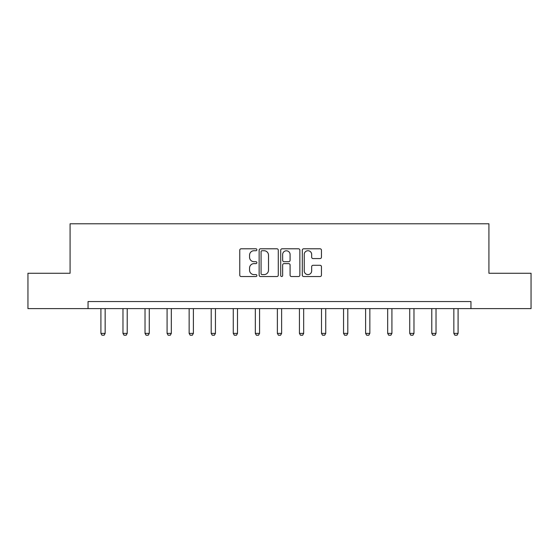<?xml version="1.0" encoding="UTF-8"?>
<svg xmlns="http://www.w3.org/2000/svg" width="559" height="559" viewBox="0 0 559 559"><rect width="100%" height="100%" fill="white"/><g stroke="black" fill="none" stroke-linecap="round" stroke-linejoin="round"><path stroke-width="0.84" d="M256.874 249.754A0.971 0.971 0 0 0 255.903 248.783L241.16 248.783A1.391 1.391 0 0 0 239.769 250.166L239.769 275.154A1.391 1.391 0 0 0 241.16 276.537L255.903 276.537A0.971 0.971 0 0 0 256.874 275.566A0.971 0.971 0 0 0 255.903 274.595L253.996 274.595A4.444 4.444 0 0 1 249.559 270.151L249.559 268.075A4.444 4.444 0 0 1 253.996 263.631L255.903 263.631A0.971 0.971 0 0 0 256.874 262.66A0.971 0.971 0 0 0 255.903 261.689L253.996 261.689A4.444 4.444 0 0 1 249.559 257.245L249.559 255.163A4.444 4.444 0 0 1 253.996 250.725L255.903 250.725A0.971 0.971 0 0 0 256.874 249.754M320.062 258.565A1.391 1.391 0 0 0 321.453 257.175L321.453 250.166A1.391 1.391 0 0 0 320.062 248.783L303.684 248.783A1.391 1.391 0 0 0 302.3 250.166L302.3 275.154A1.391 1.391 0 0 0 303.684 276.537L320.062 276.537A1.391 1.391 0 0 0 321.453 275.154L321.453 266.685A1.391 1.391 0 0 0 320.062 265.294L313.054 265.294A1.391 1.391 0 0 0 311.663 266.685L311.663 270.884A3.71 3.71 0 0 1 307.953 274.595A3.71 3.71 0 0 1 304.243 270.884L304.243 254.436A3.71 3.71 0 0 1 307.953 250.725A3.71 3.71 0 0 1 311.663 254.436L311.663 257.175A1.391 1.391 0 0 0 313.054 258.565L320.062 258.565M88.043 308.617L27.95 308.617L27.95 273.267L70.085 273.267L70.085 223.775L488.915 223.775L488.915 273.267L531.05 273.267L531.05 308.617L470.957 308.617L470.957 301.546L88.043 301.546L88.043 308.617L470.957 308.617M278.284 250.166A1.391 1.391 0 0 0 276.901 248.783L260.522 248.783A1.391 1.391 0 0 0 259.131 250.166L259.131 275.154A1.391 1.391 0 0 0 260.522 276.537L276.901 276.537A1.391 1.391 0 0 0 278.284 275.154L278.284 250.166M282.099 248.783L298.478 248.783A1.391 1.391 0 0 1 299.869 250.166L299.869 275.154A1.391 1.391 0 0 1 298.478 276.537L291.47 276.537A1.391 1.391 0 0 1 290.086 275.154L290.086 265.022A1.391 1.391 0 0 0 288.696 263.631L284.049 263.631A1.391 1.391 0 0 0 282.658 265.022L282.658 275.566A0.971 0.971 0 0 1 281.687 276.537A0.971 0.971 0 0 1 280.716 275.566L280.716 250.166A1.391 1.391 0 0 1 282.099 248.783M262.045 250.725A0.971 0.971 0 0 0 261.074 251.697L261.074 273.624A0.971 0.971 0 0 0 262.045 274.595L264.058 274.595A4.444 4.444 0 0 0 268.502 270.151L268.502 255.163A4.444 4.444 0 0 0 264.058 250.725L262.045 250.725M290.086 254.506A3.71 3.71 0 0 0 286.369 250.795A3.71 3.71 0 0 0 282.658 254.506L282.658 260.298A1.391 1.391 0 0 0 284.049 261.689L288.696 261.689A1.391 1.391 0 0 0 290.086 260.298L290.086 254.506M100.913 308.617L100.913 333.388L105.155 333.388L105.155 308.617M105.155 333.388L104.093 335.225L101.976 335.225L100.913 333.388M122.973 308.617L122.973 333.388L127.214 333.388L127.214 308.617M127.214 333.388L126.152 335.225L124.028 335.225L122.973 333.388M145.026 308.617L145.026 333.388L149.274 333.388L149.274 308.617M149.274 333.388L148.212 335.225L146.088 335.225L145.026 333.388M167.085 308.617L167.085 333.388L171.327 333.388L171.327 308.617M171.327 333.388L170.271 335.225L168.147 335.225L167.085 333.388M189.145 308.617L189.145 333.388L193.386 333.388L193.386 308.617M193.386 333.388L192.324 335.225L190.207 335.225L189.145 333.388M211.204 308.617L211.204 333.388L215.446 333.388L215.446 308.617M215.446 333.388L214.383 335.225L212.266 335.225L211.204 333.388M233.264 308.617L233.264 333.388L237.505 333.388L237.505 308.617M237.505 333.388L236.443 335.225L234.326 335.225L233.264 333.388M255.323 308.617L255.323 333.388L259.565 333.388L259.565 308.617M259.565 333.388L258.503 335.225L256.378 335.225L255.323 333.388M277.376 308.617L277.376 333.388L281.624 333.388L281.624 308.617M281.624 333.388L280.562 335.225L278.438 335.225L277.376 333.388M299.435 308.617L299.435 333.388L303.677 333.388L303.677 308.617M303.677 333.388L302.622 335.225L300.497 335.225L299.435 333.388M321.495 308.617L321.495 333.388L325.736 333.388L325.736 308.617M325.736 333.388L324.674 335.225L322.557 335.225L321.495 333.388M343.554 308.617L343.554 333.388L347.796 333.388L347.796 308.617M347.796 333.388L346.734 335.225L344.617 335.225L343.554 333.388M365.614 308.617L365.614 333.388L369.855 333.388L369.855 308.617M369.855 333.388L368.793 335.225L366.676 335.225L365.614 333.388M387.673 308.617L387.673 333.388L391.915 333.388L391.915 308.617M391.915 333.388L390.853 335.225L388.729 335.225L387.673 333.388M409.726 308.617L409.726 333.388L413.974 333.388L413.974 308.617M413.974 333.388L412.912 335.225L410.788 335.225L409.726 333.388M431.786 308.617L431.786 333.388L436.027 333.388L436.027 308.617M436.027 333.388L434.972 335.225L432.848 335.225L431.786 333.388M453.845 308.617L453.845 333.388L458.087 333.388L458.087 308.617M458.087 333.388L457.024 335.225L454.907 335.225L453.845 333.388"/></g></svg>
